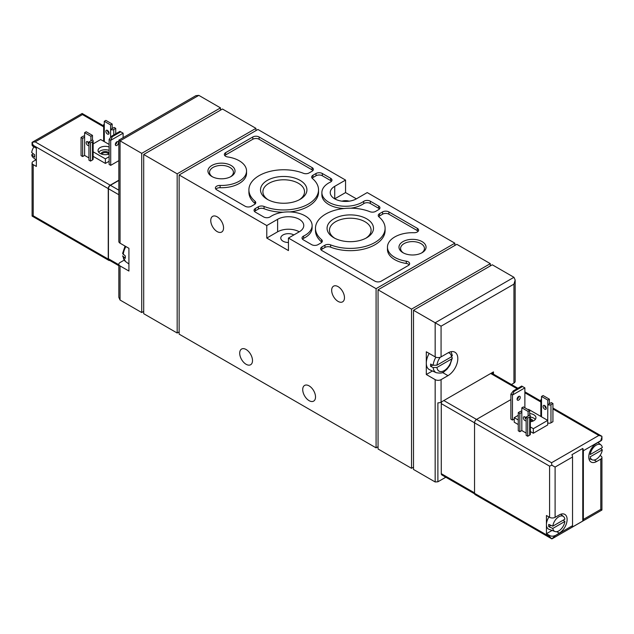 <?xml version="1.0" encoding="UTF-8"?>
<svg xmlns="http://www.w3.org/2000/svg" width="634" height="634" viewBox="0 0 634 634"><rect width="100%" height="100%" fill="white"/><g stroke="black" fill="none" stroke-linecap="round" stroke-linejoin="round"><path stroke-width="0.95" d="M124.145 260.154L120.056 262.516A4.176 2.409 0 0 0 118.835 264.219A4.176 2.409 0 0 0 120.056 265.931L128.924 271.043L128.924 248.306L120.056 243.187A4.176 2.409 180 0 1 118.835 241.483L118.835 140.146L141.723 153.365L141.723 312.546L143.696 311.413M120.056 265.931L120.056 300.041L118.835 297.338L118.835 264.219M493.458 374.139L493.458 371.896L441.074 402.146A4.176 2.409 180 0 1 437.888 402.844L437.888 481.8L435.162 481.967L413.503 469.453L413.503 310.272L435.162 322.777L435.162 356.887L426.302 351.775L426.302 363.139A13.924 8.044 -60 0 1 429.186 353.439M413.503 310.272L492.277 264.79L513.944 277.296L515.165 279.998L515.165 381.335A4.176 2.409 180 0 1 513.944 383.039L511.408 384.505M436.937 367.458L451.503 359.05A10.39 5.999 -60 0 1 444.22 370.605A10.39 5.999 -60 0 1 436.937 367.458L433.165 367.562A13.171 7.6 -60 0 0 436.247 372.689L429.622 369.741A13.924 8.044 -60 0 1 426.302 363.139L426.302 374.512L435.162 379.631A4.176 2.409 0 0 0 441.074 379.631L447.969 375.653A13.924 8.044 -60 0 0 457.066 363.377A13.924 8.044 -60 0 0 454.927 352.219A13.924 8.044 -60 0 0 447.969 352.908L441.074 356.887A4.176 2.409 180 0 1 435.162 356.887M445.805 477.228L437.888 481.8M125.056 246.071L122.592 253.457L125.373 256.041A13.449 7.767 120 0 0 125.373 258.315L122.592 255.914L125.524 261.525L128.924 263.99M141.723 153.365L220.497 107.883L198.838 95.369L120.056 140.851L120.056 243.187M220.497 107.883L220.497 110.157M118.835 140.146L195.882 95.663L198.838 95.369M120.056 300.041L141.723 312.546M448.325 352.71A10.39 5.999 -60 0 1 451.503 356.776L436.937 365.184A10.39 5.999 -60 0 1 440.265 357.251M451.527 356.768L452.327 357.988L451.503 359.05M451.503 356.776L452.327 355.531L451.059 351.696M433.165 367.562L430.629 366.333A13.449 7.767 120 0 1 430.573 365.224A13.449 7.767 120 0 1 430.629 364.059L433.165 365.287L436.937 365.184M426.302 374.512L432.412 370.985M515.165 279.998L513.944 284.119L441.074 326.185L435.162 322.777L513.944 277.296M376.081 288.668L454.855 243.187L367.221 192.585L356.387 198.838L345.554 192.585L345.554 180.08L257.919 129.487L179.145 174.968L266.779 225.561L266.779 238.067L288.446 250.581L288.446 238.067L376.081 288.668L376.081 447.85L378.054 446.716M454.855 243.187L454.855 245.461M246.103 349.5A9.05 5.223 60 0 1 252.015 357.473A9.05 5.223 60 0 1 250.628 364.732A9.05 5.223 60 0 1 241.578 359.502A9.05 5.223 60 0 1 241.578 349.049A9.05 5.223 60 0 1 246.103 349.5M309.123 385.884A9.05 5.223 60 0 1 315.035 393.865A9.05 5.223 60 0 1 313.648 401.116A9.05 5.223 60 0 1 304.597 395.885A9.05 5.223 60 0 1 304.597 385.432A9.05 5.223 60 0 1 309.123 385.884M217.153 216.804A9.05 5.223 60 0 1 223.065 224.785A9.05 5.223 60 0 1 221.678 232.036A9.05 5.223 60 0 1 212.628 226.813A9.05 5.223 60 0 1 212.628 216.36A9.05 5.223 60 0 1 217.153 216.804M338.073 286.623A9.05 5.223 60 0 1 343.985 294.596A9.05 5.223 60 0 1 342.598 301.847A9.05 5.223 60 0 1 333.547 296.625A9.05 5.223 60 0 1 333.547 286.172A9.05 5.223 60 0 1 338.073 286.623M179.145 174.968L179.145 334.15L376.081 447.85M378.054 289.801L411.529 309.13L490.304 263.649L456.829 244.32L378.054 289.801L378.054 448.991L411.529 468.32L413.503 467.179M422.093 241.633A13.544 7.822 180 0 1 422.093 252.697A13.544 7.822 180 0 1 402.939 252.697A13.544 7.822 180 0 1 402.939 241.633A13.544 7.822 180 0 1 422.093 241.633M231.061 165.45A13.544 7.822 180 0 1 231.061 176.514A13.544 7.822 180 0 1 211.907 176.514A13.544 7.822 180 0 1 211.907 165.45A13.544 7.822 180 0 1 231.061 165.45M300.128 180.389A23.204 13.393 180 0 1 300.128 199.33A23.204 13.393 180 0 1 267.31 199.33A23.204 13.393 180 0 1 267.31 180.389A23.204 13.393 180 0 1 300.128 180.389M366.69 218.817A23.204 13.393 180 0 1 366.69 237.766A23.204 13.393 180 0 1 333.872 237.766A23.204 13.393 180 0 1 333.872 218.817A23.204 13.393 180 0 1 366.69 218.817M378.641 209.64A4.454 2.576 0 0 0 379.948 207.825A4.454 2.576 0 0 0 378.641 206.002L370.296 201.184A4.454 2.576 0 0 0 363.718 201.35A23.672 13.671 0 0 1 337.478 205.44A23.672 13.671 0 0 1 321.882 192.585A23.672 13.671 0 0 1 330.377 182.101A4.454 2.576 0 0 0 331.97 180.127A4.454 2.576 0 0 0 330.671 178.305L322.318 173.486A4.454 2.576 0 0 0 316.017 173.486L312.982 175.238A4.454 2.576 0 0 0 311.674 177.06A4.454 2.576 0 0 0 312.451 178.511A34.815 20.098 0 0 1 318.53 189.859A34.815 20.098 0 0 1 299.961 207.635A34.815 20.098 0 0 1 264.061 206.446A4.454 2.576 0 0 0 258.395 206.755L255.359 208.507A4.454 2.576 0 0 0 254.052 210.329A4.454 2.576 0 0 0 255.359 212.144L263.704 216.963A4.454 2.576 0 0 0 270.282 216.796A23.672 13.671 0 0 1 296.522 212.715A23.672 13.671 0 0 1 312.118 225.561A23.672 13.671 0 0 1 303.623 236.046A4.454 2.576 0 0 0 302.03 238.027A4.454 2.576 0 0 0 303.329 239.842L311.682 244.661A4.454 2.576 0 0 0 317.983 244.661L321.018 242.909A4.454 2.576 0 0 0 322.326 241.094A4.454 2.576 0 0 0 321.549 239.636A34.815 20.098 0 0 1 315.47 228.288A34.815 20.098 0 0 1 334.039 210.512A34.815 20.098 0 0 1 369.939 211.701A4.454 2.576 0 0 0 375.605 211.399L378.641 209.64M312.079 171.212A4.454 2.576 0 0 0 313.378 169.389A4.454 2.576 0 0 0 312.079 167.574L259.1 136.984A4.454 2.576 0 0 0 252.8 136.984L225.664 152.651A4.454 2.576 0 0 0 224.357 154.474A4.454 2.576 0 0 0 227.709 156.963A25.067 14.471 0 0 1 246.547 170.982A25.067 14.471 0 0 1 220.093 185.437A4.454 2.576 0 0 0 215.386 188.005A4.454 2.576 0 0 0 216.693 189.82L245.12 206.232A4.454 2.576 0 0 0 251.421 206.232L254.456 204.481A4.454 2.576 0 0 0 255.764 202.658A4.454 2.576 0 0 0 254.979 201.208A34.815 20.098 0 0 1 248.9 189.859A34.815 20.098 0 0 1 267.477 172.083A34.815 20.098 0 0 1 303.377 173.272A4.454 2.576 0 0 0 309.043 172.963L312.079 171.212M413.907 232.718A4.454 2.576 0 0 0 418.614 230.15A4.454 2.576 0 0 0 417.307 228.327L388.88 211.914A4.454 2.576 0 0 0 382.579 211.914L379.544 213.674A4.454 2.576 0 0 0 378.236 215.489A4.454 2.576 0 0 0 379.021 216.939A34.815 20.098 0 0 1 385.1 228.288A34.815 20.098 0 0 1 366.523 246.071A34.815 20.098 0 0 1 330.623 244.882A4.454 2.576 0 0 0 324.957 245.184L321.921 246.935A4.454 2.576 0 0 0 320.622 248.758A4.454 2.576 0 0 0 321.921 250.573L374.9 281.163A4.454 2.576 0 0 0 381.2 281.163L408.336 265.495A4.454 2.576 0 0 0 409.643 263.673A4.454 2.576 0 0 0 406.291 261.184A25.067 14.471 0 0 1 387.453 247.165A25.067 14.471 0 0 1 413.907 232.718M288.446 238.067L299.272 231.814A15.319 8.844 0 0 0 303.765 225.561A15.319 8.844 0 0 0 294.303 217.391A15.319 8.844 0 0 0 277.613 219.309L277.613 231.814L266.779 238.067M345.554 180.08L334.728 186.333A15.319 8.844 0 0 0 330.235 192.585A15.319 8.844 0 0 0 339.697 200.756A15.319 8.844 0 0 0 356.387 198.838M266.779 225.561L277.613 219.309M143.696 154.498L177.171 173.827L255.946 128.345L222.471 109.016L143.696 154.498L143.696 313.687L177.171 333.016L179.145 331.875M490.304 263.649L490.304 265.923M255.946 128.345L255.946 130.62M177.171 173.827L177.171 333.016M411.529 309.13L411.529 468.32M293.859 234.945A7.656 4.422 0 0 0 285.514 233.986A7.656 4.422 0 0 0 280.783 238.067A7.656 4.422 0 0 0 283.026 241.197A7.656 4.422 0 0 0 288.446 242.489M299.272 231.814A15.319 8.844 0 0 0 277.613 231.814M349.136 201.184A7.656 4.422 0 0 0 341.972 201.184M345.554 192.585L334.728 198.838L334.728 186.333M418.155 231.283A4.454 2.576 0 0 0 417.307 230.602L388.88 214.189A4.454 2.576 0 0 0 382.579 214.189L379.544 215.948A4.454 2.576 0 0 0 378.696 216.63M321.073 249.891A4.454 2.576 0 0 1 321.921 249.21L324.957 247.458A4.454 2.576 0 0 1 330.623 247.157A34.815 20.098 0 0 0 366.523 248.346A34.815 20.098 0 0 0 385.1 230.562L385.1 228.288M409.184 264.814A4.454 2.576 0 0 0 406.291 263.459L406.291 261.184M387.453 247.165L387.453 249.439A25.067 14.471 0 0 0 406.291 263.459M312.927 170.53A4.454 2.576 0 0 0 312.079 169.849L259.1 139.258A4.454 2.576 0 0 0 252.8 139.258L225.664 154.926A4.454 2.576 0 0 0 224.816 155.607M215.845 189.138A4.454 2.576 0 0 1 220.093 187.712A25.067 14.471 0 0 0 246.547 173.256L246.547 170.982M255.304 203.799A4.454 2.576 0 0 0 254.979 203.482L254.979 201.208M248.9 189.859L248.9 192.134A34.815 20.098 0 0 0 254.979 203.482M379.489 208.958A4.454 2.576 0 0 0 378.641 208.277L370.296 203.459A4.454 2.576 0 0 0 363.718 203.625L363.718 201.35M321.882 192.585L321.882 194.86A23.672 13.671 0 0 0 344.143 208.507M350.784 208.19A23.672 13.671 0 0 0 363.718 203.625M331.511 181.261A4.454 2.576 0 0 0 330.671 180.579L322.318 175.761A4.454 2.576 0 0 0 316.017 175.761L312.982 177.512A4.454 2.576 0 0 0 312.134 178.194M254.511 211.463A4.454 2.576 0 0 1 255.359 210.781L258.395 209.03A4.454 2.576 0 0 1 264.061 208.721A34.815 20.098 0 0 0 283.216 212.232M289.857 211.914A34.815 20.098 0 0 0 318.53 192.134L318.53 189.859M302.489 239.161A4.454 2.576 0 0 1 303.623 238.321A23.672 13.671 0 0 0 312.118 227.836L312.118 225.561M321.866 242.228A4.454 2.576 0 0 0 321.549 241.911L321.549 239.636M315.47 228.288L315.47 230.562A34.815 20.098 0 0 0 321.549 241.911M334.768 238.249A20.819 12.022 180 0 1 329.466 230.237A20.819 12.022 180 0 1 342.312 219.134A20.819 12.022 180 0 1 365.002 221.742A20.819 12.022 180 0 1 371.104 230.237A20.819 12.022 180 0 1 365.802 238.249M268.198 199.821A20.819 12.022 180 0 1 262.896 191.809A20.819 12.022 180 0 1 275.75 180.698A20.819 12.022 180 0 1 298.44 183.305A20.819 12.022 180 0 1 304.534 191.809A20.819 12.022 180 0 1 299.232 199.821M212.517 176.846A11.927 6.887 180 0 1 209.553 172.305A11.927 6.887 180 0 1 216.915 165.942A11.927 6.887 180 0 1 229.92 167.439A11.927 6.887 180 0 1 233.415 172.305A11.927 6.887 180 0 1 230.451 176.846M403.549 253.029A11.927 6.887 180 0 1 400.585 248.488A11.927 6.887 180 0 1 407.947 242.125A11.927 6.887 180 0 1 420.952 243.614A11.927 6.887 180 0 1 424.447 248.488A11.927 6.887 180 0 1 421.483 253.029M430.629 366.333L432.768 365.097M492.475 373.569L492.475 372.467M441.835 401.702A2.782 1.609 120 0 0 441.272 403.62L441.272 473.661A2.782 1.609 120 0 0 441.843 474.937L474.612 493.854M524.873 407.773L524.873 387.873L521.711 386.051L513.239 390.94L514.047 391.408L512.462 395.037L510.885 394.126L513.239 390.94M522.519 386.518L514.047 391.408M518.667 400.094A2.227 1.284 120 0 0 520.126 398.136A2.227 1.284 120 0 0 519.785 396.345A2.227 1.284 120 0 0 517.55 397.637A2.227 1.284 120 0 0 517.55 400.205A2.227 1.284 120 0 0 518.667 400.094M514.237 419.026L512.462 420.049L512.462 395.037L524.873 387.873M517.09 399.19A2.227 1.284 120 0 0 518.667 396.456M510.885 394.126L510.885 419.145L512.462 420.049M530.349 431.516L533.337 433.244L547.713 424.939L547.713 420.39L533.337 428.695L530.349 426.967M518.271 419.993L514.237 417.663L514.237 422.212L518.271 424.542M510.885 399.586L476.522 419.423A2.782 1.609 120 0 0 474.549 422.838L474.549 493.331A2.782 1.609 120 0 0 475.128 494.607L551.849 538.9L549.591 536.657L474.549 493.331M547.713 422.783L547.816 404.643L551.358 402.598L552.935 403.509L550.962 404.643A2.227 1.284 180 0 1 547.816 404.643L547.816 400.094L541.515 396.456L541.515 401.005A2.227 1.284 180 0 1 540.857 400.094A2.227 1.284 180 0 1 541.515 399.19M547.816 422.838A2.227 1.284 180 0 0 550.962 422.838L552.935 421.697L552.935 403.509M526.149 417.148L526.149 435.344L527.726 436.255L529.699 435.114L529.699 416.926L527.726 418.06L526.149 417.148L529.699 415.104A2.227 1.284 180 0 1 530.349 416.015A2.227 1.284 180 0 1 529.699 416.926M528.122 416.015L528.122 411.466L521.822 407.828L521.822 412.377L519.848 413.511L518.271 412.607L518.271 430.795L519.848 431.706L521.822 430.565L526.149 433.07M530.349 416.015L530.349 434.211A2.227 1.284 180 0 1 529.699 435.114M590.222 454.523A8.654 4.993 -60 0 1 594.676 446.265A8.654 4.993 -60 0 1 600.992 444.965A8.654 4.993 -60 0 1 602.3 447.549L590.222 454.523M552.808 526.157A8.654 4.993 -60 0 1 557.254 517.899A8.654 4.993 -60 0 1 563.578 516.599A8.654 4.993 -60 0 1 564.878 519.183L552.808 526.157L548.759 524.397A9.359 5.405 120 0 0 548.759 526.672L551.001 525.372M551.849 538.9L555.099 535.746L572.534 525.681L572.534 457.003A3.899 2.251 60 0 0 571.939 454.697L582.773 448.444A3.899 2.251 -120 0 1 583.359 450.75L583.359 519.428L600.794 509.364L601.935 510.021L601.935 457.518A3.899 2.251 180 0 1 600.794 459.111L596.657 461.497A11.143 6.435 120 0 1 591.086 462.051A11.143 6.435 120 0 1 589.374 453.12A11.143 6.435 120 0 1 596.657 443.301L600.794 440.915A3.899 2.251 0 0 0 601.935 439.322L601.935 436.842L600.794 440.685L583.359 450.75M555.099 535.746L559.236 533.131A11.143 6.435 120 0 0 566.519 523.312A11.143 6.435 120 0 0 564.807 514.388A11.143 6.435 120 0 0 559.236 514.935L555.099 517.328L555.099 467.068L572.534 457.003M572.534 525.681A3.899 2.251 60 0 1 571.939 527.314L582.773 521.053A3.899 2.251 -120 0 0 583.359 519.428M555.099 467.068L551.849 465.19L551.556 462.749L598.821 435.455L601.904 436.295L601.935 436.842M548.973 516.972A9.748 5.627 120 0 0 546.437 524.603L546.437 515.505L549.591 517.328A3.899 2.251 0 0 0 555.099 517.328M551.849 465.19L549.591 466.156L441.272 403.62M555.099 535.516A3.899 2.251 180 0 1 549.591 535.516L546.437 533.701L552.071 530.444M563.19 520.157L564.878 521.457A8.654 4.993 -60 0 1 561.011 529.16A8.654 4.993 -60 0 1 554.972 531.514L548.965 529.303A9.748 5.627 120 0 1 546.437 524.603L546.437 533.701M600.065 455.505L600.794 455.925A3.899 2.251 180 0 1 601.935 457.518M540.857 401.053L525.182 392.002A2.782 1.609 120 0 0 524.873 391.883M582.773 521.053L582.773 448.444M554.972 531.514A8.654 4.993 -60 0 1 552.808 528.431L548.759 526.672M564.878 521.457L552.808 528.431M602.3 449.823A8.654 4.993 -60 0 1 598.425 457.534A8.654 4.993 -60 0 1 592.386 459.88A8.654 4.993 -60 0 1 590.222 456.797L602.3 449.823L600.612 448.523M533.337 433.244L533.337 428.695M514.237 417.663L518.271 415.333M528.122 409.651L528.613 409.366L547.713 420.39M529.699 413.582A7.243 4.184 180 0 1 533.828 414.763A7.243 4.184 180 0 1 535.952 417.719A7.243 4.184 180 0 1 530.349 421.792M530.349 417.061A7.243 4.184 180 0 1 533.828 418.178A7.243 4.184 180 0 1 535.326 419.423M525.047 417.529A7.243 4.184 180 0 1 525.538 417.37M530.349 418.916A4.176 2.409 180 0 1 531.664 419.423A4.176 2.409 180 0 1 532.893 421.134M530.349 420.009A3.424 1.973 180 0 1 531.134 420.35A3.424 1.973 180 0 1 532.084 421.42M544.661 405.554A2.227 1.284 60 0 1 546.12 407.519A2.227 1.284 60 0 1 545.779 409.302A2.227 1.284 60 0 1 543.552 408.019A2.227 1.284 60 0 1 543.552 405.443A2.227 1.284 60 0 1 544.661 405.554A2.227 1.284 -120 0 0 546.239 408.28M545.058 406.988L545.058 405.839M541.515 396.456L543.084 395.545L549.393 399.19L549.393 403.731M547.816 400.094L549.393 399.19M527.726 436.255L527.726 418.06M526.149 418.226A2.227 1.284 -120 0 0 523.858 416.815A2.227 1.284 -120 0 0 523.518 418.599A2.227 1.284 -120 0 0 524.968 420.564A2.227 1.284 -120 0 0 526.085 420.675A2.227 1.284 -120 0 0 526.149 420.627M521.822 430.565L521.822 412.377M519.848 431.706L519.848 413.511M518.271 412.607L520.245 411.466A2.227 1.284 180 0 1 521.822 411.094M524.968 416.926A2.227 1.284 -120 0 0 526.149 419.367M521.822 407.828L523.391 406.917L529.699 410.555L529.699 415.104M528.122 411.466L529.699 410.555M112.289 136.714L110.704 140.344L109.127 139.432L111.481 136.247L112.289 136.714L120.761 131.824L119.953 131.357L111.481 136.247M118.835 160.664L110.704 165.355L110.704 140.344L123.115 133.18L120.761 131.824M116.91 141.762A2.227 1.284 -60 0 1 115.333 144.497M110.704 165.355L109.127 164.452L109.127 139.432M116.91 145.4A2.227 1.284 -60 0 1 115.792 145.511A2.227 1.284 -60 0 1 115.792 142.943A2.227 1.284 -60 0 1 118.019 141.651A2.227 1.284 -60 0 1 118.368 143.442A2.227 1.284 -60 0 1 116.91 145.4M123.115 133.18L123.115 137.681M93.143 156.352L105.387 163.421L109.127 161.266M109.73 260.455A2.782 1.609 -60 0 1 108.818 260.384A2.782 1.609 -60 0 1 108.24 259.108L108.24 188.607A2.782 1.609 -60 0 1 110.213 185.199L118.835 180.222M93.143 140.851L93.143 159.047A2.227 1.284 180 0 1 92.485 159.958L92.485 141.762L90.519 142.904L88.942 141.992L92.485 139.948A2.227 1.284 180 0 1 93.143 140.851A2.227 1.284 180 0 1 92.485 141.762M88.942 141.992L88.942 160.18L90.519 161.091L92.485 159.958M90.916 140.851L90.916 136.31L84.607 132.665L84.607 137.213L82.642 138.355L81.065 137.443L81.065 155.639L82.642 156.543L84.607 155.409L88.942 157.914M33.935 146.842A8.654 4.993 120 0 0 31.7 152.525L34.743 154.862A9.359 5.405 -60 0 0 34.664 156.043A9.359 5.405 -60 0 0 34.743 157.137L31.7 154.799A8.654 4.993 120 0 0 33.008 157.383L36.36 160.18M35.956 159.847L33.206 161.432A3.899 2.251 180 0 0 32.065 163.025A3.899 2.251 180 0 0 33.206 164.618L36.36 166.441L36.36 148.245L33.206 146.422L33.206 145.289L108.24 188.607M32.065 163.025L32.096 216.083L33.206 215.782L108.24 259.108M33.206 145.289L32.065 142.357L35.179 141.881L110.213 185.199M33.206 146.422A3.899 2.251 0 0 1 32.065 144.837L32.065 142.357L82.151 113.478L82.444 114.588L103.651 126.832M31.7 154.799L33.388 153.824M93.143 143.886L100.663 139.543L109.127 144.433M105.387 163.421L105.387 158.872L93.143 151.803M109.127 156.717L105.387 158.872M109.127 154.062A7.243 4.184 180 0 1 100.172 153.476A7.243 4.184 180 0 1 98.048 150.52A7.243 4.184 180 0 1 101.781 146.858A7.243 4.184 180 0 1 109.127 146.977M98.674 152.223A7.243 4.184 180 0 1 109.127 150.385M101.107 153.935A4.176 2.409 180 0 1 104.444 151.566A4.176 2.409 180 0 1 109.127 152.984M101.915 154.22A3.424 1.973 180 0 1 105.292 152.572A3.424 1.973 180 0 1 108.668 154.22M88.942 145.471A2.227 1.284 60 0 1 88.879 145.511A2.227 1.284 60 0 1 87.761 145.4A2.227 1.284 60 0 1 86.303 143.442A2.227 1.284 60 0 1 86.644 141.651A2.227 1.284 60 0 1 87.761 141.762A2.227 1.284 -120 0 0 88.942 144.211M84.607 132.665L86.184 131.761L92.485 135.399L92.485 139.948M90.519 161.091L90.519 142.904M87.761 141.762A2.227 1.284 60 0 1 88.942 143.062M84.607 155.409L84.607 137.213M82.642 156.543L82.642 138.355M81.065 137.443L83.038 136.31A2.227 1.284 180 0 1 84.607 135.93M90.916 136.31L92.485 135.399M107.851 131.824L107.851 130.675M109.032 133.124A2.227 1.284 60 0 1 107.455 130.39M110.609 137.427L110.609 124.938L104.301 121.3L105.878 120.389L112.178 124.026L112.178 128.575L114.152 127.434L115.729 128.345L113.755 129.487A2.227 1.284 180 0 1 110.609 129.487L112.178 128.575M115.729 144.211L115.729 143.062M115.729 133.79L115.729 128.345M107.455 134.036A2.227 1.284 60 0 1 105.997 132.07A2.227 1.284 60 0 1 106.338 130.287A2.227 1.284 60 0 1 108.572 131.571A2.227 1.284 60 0 1 108.572 134.146A2.227 1.284 60 0 1 107.455 134.036M104.301 121.3L104.301 125.849A2.227 1.284 180 0 1 103.651 124.938A2.227 1.284 180 0 1 104.301 124.026M110.609 124.938L112.178 124.026M118.835 265.709L109.016 260.043A2.782 1.609 -60 0 1 108.438 258.767L108.438 188.726A2.782 1.609 -60 0 1 110.411 185.31L118.835 180.444M513.944 284.119L513.944 383.039M441.074 326.185L441.074 356.887M441.074 379.631L441.074 402.146M435.162 379.631L435.162 481.967M123.234 256.849A13.171 7.6 120 0 0 125.524 261.525M125.912 246.563A13.171 7.6 120 0 0 123.234 254.575M433.165 365.287A13.171 7.6 -60 0 1 435.875 357.219M417.307 230.602L417.307 228.327M388.88 214.189L388.88 211.914M382.579 214.189L382.579 211.914M379.544 215.948L379.544 213.674M330.623 247.157L330.623 244.882M324.957 247.458L324.957 245.184M321.921 249.21L321.921 246.935M312.079 169.849L312.079 167.574M259.1 139.258L259.1 136.984M252.8 139.258L252.8 136.984M225.664 154.926L225.664 152.651M220.093 187.712L220.093 185.437M378.641 208.277L378.641 206.002M370.296 203.459L370.296 201.184M330.671 180.579L330.671 178.305M322.318 175.761L322.318 173.486M316.017 175.761L316.017 173.486M312.982 177.512L312.982 175.238M264.061 208.721L264.061 206.446M258.395 209.03L258.395 206.755M255.359 210.781L255.359 208.507M303.623 238.321L303.623 236.046M447.969 375.653L442.469 372.475M598.821 435.455L552.935 408.962M540.857 401.996L524.873 392.763M551.556 462.749L443.832 400.553M600.794 509.364L600.794 459.111M549.591 517.328L549.591 466.156M549.591 536.657L549.591 535.516M594.113 460.03L596.657 461.497M556.692 531.664L559.236 533.131M541.515 416.807L541.515 401.005M550.962 422.838L550.962 404.643M517.082 388.721L490.7 373.489M474.549 492.88L441.272 473.661M82.444 114.588L35.179 141.881M33.206 215.782L33.206 164.618M113.755 134.931L113.755 129.487M104.301 141.651L104.301 125.849M110.411 185.31L118.835 190.176M108.438 188.726L118.835 194.725M108.438 258.767L118.835 264.766M436.247 372.689C440.511 373.442 443.182 373.046 444.252 371.508L446.93 369.281L449.855 365.398L452.327 357.988M552.341 538.654L601.935 510.021M601.904 436.295L552.935 408.027M563.578 516.599L560.741 514.237M600.992 444.965L598.044 442.5M592.386 459.88L588.923 458.604M540.857 416.435L540.857 400.094M517.899 388.246L491.516 373.022M82.151 113.478L103.651 125.889M115.729 132.863L116.529 133.33M123.115 137.126L123.59 137.404M32.096 216.083L108.818 260.384M103.651 141.271L103.651 124.938"/></g></svg>

